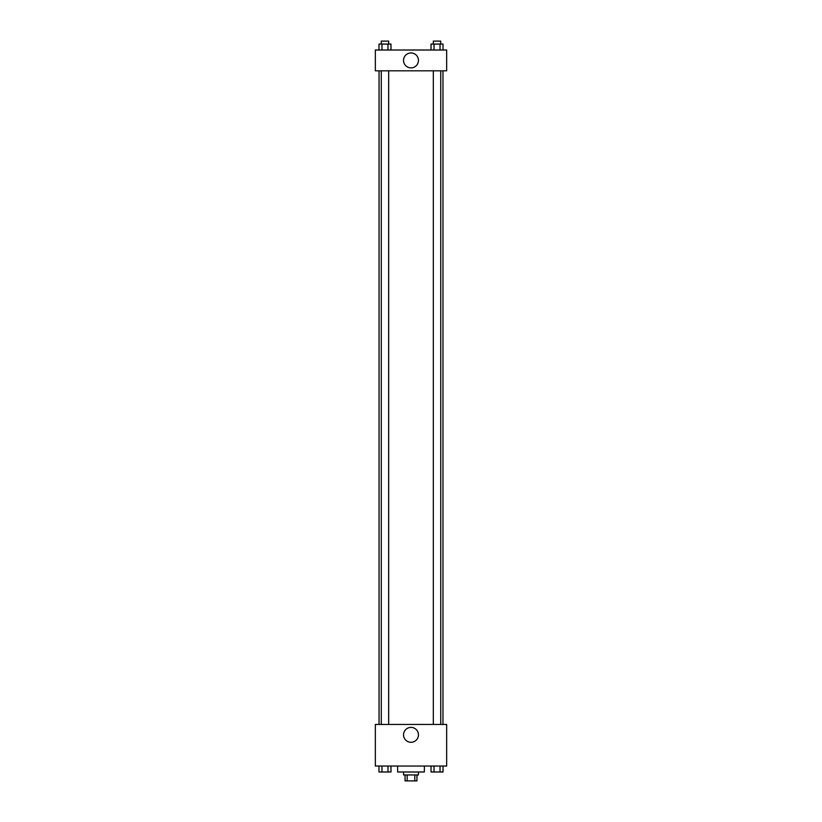 <?xml version="1.0" encoding="UTF-8"?>
<svg xmlns="http://www.w3.org/2000/svg" width="822" height="822" viewBox="0 0 822 822"><rect width="100%" height="100%" fill="white"/><g stroke="black" fill="none" stroke-linecap="round" stroke-linejoin="round"><path stroke-width="1.23" d="M414.812 774.961L414.812 780.9L405.061 780.9L405.061 774.961M414.812 780.9L416.939 780.9L416.939 774.961M418.429 771.992L418.429 774.961L403.571 774.961L403.571 771.992M407.188 774.961L407.188 780.9M397.632 766.042L397.632 771.992L424.368 771.992L424.368 766.042M446.654 766.042L375.346 766.042L375.346 724.449L446.654 724.449L446.654 766.042M411 742.297A7.449 7.449 0 0 1 404.547 731.118A7.449 7.449 0 0 1 417.453 731.118A7.449 7.449 0 0 1 411 742.297M442.966 70.815L442.966 724.449M433.317 724.449L433.317 70.815M388.683 70.815L388.683 724.449M446.654 70.815L375.346 70.815L375.346 50.008L446.654 50.008L446.654 70.815M418.449 60.417A7.449 7.449 0 0 1 407.27 66.87A7.449 7.449 0 0 1 407.27 53.954A7.449 7.449 0 0 1 418.449 60.417M443.027 50.008L443.027 44.069L431.026 44.069L431.026 50.008M440.027 44.069L440.027 50.008M434.026 44.069L434.026 50.008M433.317 44.069L433.317 41.1L440.736 41.1L440.736 44.069M390.974 50.008L390.974 44.069L378.973 44.069L378.973 50.008M387.974 44.069L387.974 50.008M381.973 44.069L381.973 50.008M381.264 44.069L381.264 41.1L388.683 41.1L388.683 44.069M443.027 766.042L443.027 771.992L431.026 771.992L431.026 766.042M440.027 766.042L440.027 771.992M434.026 766.042L434.026 771.992M440.736 771.992L433.317 772.012M390.974 766.042L390.974 771.992L378.973 771.992L378.973 766.042M387.974 766.042L387.974 771.992M381.973 766.042L381.973 771.992M388.683 771.992L381.264 772.012M379.034 70.815L379.034 724.449M440.736 724.449L440.736 70.815M381.264 70.815L381.264 724.449"/></g></svg>
